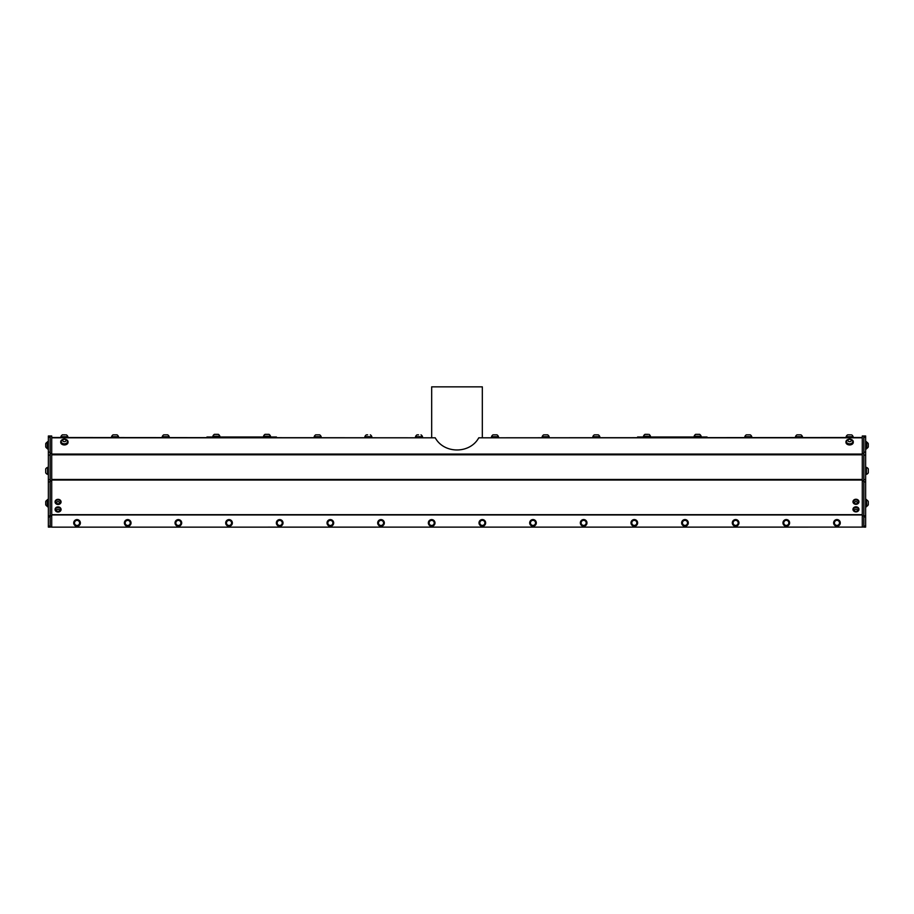 <?xml version="1.0" encoding="UTF-8"?>
<svg xmlns="http://www.w3.org/2000/svg" width="914" height="914" viewBox="0 0 914 914"><rect width="100%" height="100%" fill="white"/><g stroke="black" fill="none" stroke-linecap="round" stroke-linejoin="round"><path stroke-width="1.37" d="M866.712 500.072L866.712 499.992A3.519 3.519 0 0 1 868.266 501.489L868.266 504.814A3.519 3.519 0 0 1 866.712 506.31A3.519 3.519 0 0 0 868.266 504.814M866.438 442.148L866.712 442.148A3.519 3.519 0 0 1 868.266 443.644L868.266 446.969A3.519 3.519 0 0 1 866.712 448.466A3.519 3.519 0 0 0 868.266 446.969M868.3 469.305L868.3 472.858A3.713 3.713 0 0 1 866.438 474.355L866.438 467.374A3.713 3.713 0 0 1 868.3 468.871L868.3 469.305M695.645 434.344L699.633 434.344A3.713 3.713 0 0 1 701.129 436.207L694.149 436.207A3.713 3.713 0 0 1 695.645 434.344M647.957 434.344L644.987 434.344L647.957 434.344M866.438 499.992L866.712 506.31M866.712 442.148L866.712 448.466M265.049 434.344L269.013 434.344A3.713 3.713 0 0 1 270.51 436.207L263.575 436.207M214.367 434.344L218.355 434.344A3.713 3.713 0 0 1 219.851 436.207L212.871 436.207A3.713 3.713 0 0 1 214.367 434.344M484.866 523.128A2.548 2.548 0 0 0 481.278 520.569A2.548 2.548 0 0 0 480.855 524.944A2.548 2.548 0 0 0 484.866 523.128M535.524 523.128A2.548 2.548 0 0 0 531.937 520.569A2.548 2.548 0 0 0 531.514 524.944A2.548 2.548 0 0 0 535.524 523.128M586.182 523.128A2.548 2.548 0 0 0 582.606 520.569A2.548 2.548 0 0 0 582.172 524.944A2.548 2.548 0 0 0 586.182 523.128M636.841 523.128A2.548 2.548 0 0 0 633.265 520.569A2.548 2.548 0 0 0 632.831 524.944A2.548 2.548 0 0 0 636.841 523.128M687.499 523.128A2.548 2.548 0 0 0 683.923 520.569A2.548 2.548 0 0 0 683.489 524.944A2.548 2.548 0 0 0 687.499 523.128M738.169 523.128A2.548 2.548 0 0 0 734.582 520.569A2.548 2.548 0 0 0 734.159 524.944A2.548 2.548 0 0 0 738.169 523.128M788.828 523.128A2.548 2.548 0 0 0 785.24 520.569A2.548 2.548 0 0 0 784.818 524.944A2.548 2.548 0 0 0 788.828 523.128M839.486 523.128A2.548 2.548 0 0 0 835.91 520.569A2.548 2.548 0 0 0 835.476 524.944A2.548 2.548 0 0 0 839.486 523.128M431.259 520.42A2.548 2.548 0 0 0 429.706 524.545A2.548 2.548 0 0 0 434.047 523.825A2.548 2.548 0 0 0 431.259 520.42M380.59 520.42A2.548 2.548 0 0 0 379.047 524.545A2.548 2.548 0 0 0 383.389 523.825A2.548 2.548 0 0 0 380.59 520.42M329.931 520.42A2.548 2.548 0 0 0 328.377 524.545A2.548 2.548 0 0 0 332.73 523.825A2.548 2.548 0 0 0 329.931 520.42M279.273 520.42A2.548 2.548 0 0 0 277.719 524.545A2.548 2.548 0 0 0 282.072 523.825A2.548 2.548 0 0 0 279.273 520.42M228.614 520.42A2.548 2.548 0 0 0 227.06 524.545A2.548 2.548 0 0 0 231.402 523.825A2.548 2.548 0 0 0 228.614 520.42M177.956 520.42A2.548 2.548 0 0 0 176.402 524.545A2.548 2.548 0 0 0 180.744 523.825A2.548 2.548 0 0 0 177.956 520.42M127.286 520.42A2.548 2.548 0 0 0 125.744 524.545A2.548 2.548 0 0 0 130.085 523.825A2.548 2.548 0 0 0 127.286 520.42M76.627 520.42A2.548 2.548 0 0 0 75.074 524.545A2.548 2.548 0 0 0 79.427 523.825A2.548 2.548 0 0 0 76.627 520.42M45.734 504.814L45.734 501.489A3.519 3.519 0 0 1 47.288 499.992L47.288 506.31A3.519 3.519 0 0 1 45.734 504.814L45.734 504.814A3.519 3.519 0 0 0 47.288 506.31L47.288 506.31M47.288 448.466L47.288 448.466A3.519 3.519 0 0 1 45.734 446.969L45.734 443.644L45.734 446.969A3.519 3.519 0 0 0 47.288 448.466L47.288 442.148A3.519 3.519 0 0 0 45.734 443.644M45.7 472.744L45.7 468.871A3.713 3.713 0 0 1 47.562 467.374L47.562 474.355A3.713 3.713 0 0 1 45.7 472.858M644.987 434.344A3.713 3.713 0 0 0 643.49 436.207L650.471 436.207A3.713 3.713 0 0 0 648.974 434.344M855.413 503.751A1.325 1.12 180 0 0 857.275 502.609A1.325 1.12 180 0 0 855.173 501.82A1.325 1.12 180 0 0 855.413 503.751M855.413 511.337A1.325 1.12 180 0 0 857.275 510.195A1.325 1.12 180 0 0 855.173 509.395A1.325 1.12 180 0 0 855.413 511.337M56.714 510.286A1.325 1.12 180 0 0 58.69 511.292A1.325 1.12 180 0 0 58.736 509.349A1.325 1.12 180 0 0 56.714 510.286M56.714 502.711A1.325 1.12 180 0 0 58.69 503.717A1.325 1.12 180 0 0 58.736 501.775A1.325 1.12 180 0 0 56.714 502.711M485.14 523.162A2.822 2.822 0 0 1 480.684 525.184A2.822 2.822 0 0 1 481.164 520.306A2.822 2.822 0 0 1 485.14 523.162M535.798 523.162A2.822 2.822 0 0 1 531.342 525.184A2.822 2.822 0 0 1 531.822 520.306A2.822 2.822 0 0 1 535.798 523.162M586.468 523.162A2.822 2.822 0 0 1 582.012 525.184A2.822 2.822 0 0 1 582.481 520.306A2.822 2.822 0 0 1 586.468 523.162M637.127 523.162A2.822 2.822 0 0 1 632.671 525.184A2.822 2.822 0 0 1 633.151 520.306A2.822 2.822 0 0 1 637.127 523.162M687.785 523.162A2.822 2.822 0 0 1 683.329 525.184A2.822 2.822 0 0 1 683.809 520.306A2.822 2.822 0 0 1 687.785 523.162M738.443 523.162A2.822 2.822 0 0 1 733.988 525.184A2.822 2.822 0 0 1 734.468 520.306A2.822 2.822 0 0 1 738.443 523.162M789.113 523.162A2.822 2.822 0 0 1 784.646 525.184A2.822 2.822 0 0 1 785.126 520.306A2.822 2.822 0 0 1 789.113 523.162M839.772 523.162A2.822 2.822 0 0 1 835.316 525.184A2.822 2.822 0 0 1 835.784 520.306A2.822 2.822 0 0 1 839.772 523.162M431.214 520.146A2.822 2.822 0 0 1 434.31 523.928A2.822 2.822 0 0 1 429.489 524.727A2.822 2.822 0 0 1 431.214 520.146M380.544 520.146A2.822 2.822 0 0 1 383.652 523.928A2.822 2.822 0 0 1 378.83 524.727A2.822 2.822 0 0 1 380.544 520.146M329.885 520.146A2.822 2.822 0 0 1 332.993 523.928A2.822 2.822 0 0 1 328.16 524.727A2.822 2.822 0 0 1 329.885 520.146M279.227 520.146A2.822 2.822 0 0 1 282.335 523.928A2.822 2.822 0 0 1 277.502 524.727A2.822 2.822 0 0 1 279.227 520.146M228.569 520.146A2.822 2.822 0 0 1 231.676 523.928A2.822 2.822 0 0 1 226.843 524.727A2.822 2.822 0 0 1 228.569 520.146M177.91 520.146A2.822 2.822 0 0 1 181.006 523.928A2.822 2.822 0 0 1 176.185 524.727A2.822 2.822 0 0 1 177.91 520.146M127.24 520.146A2.822 2.822 0 0 1 130.348 523.928A2.822 2.822 0 0 1 125.515 524.727A2.822 2.822 0 0 1 127.24 520.146M76.582 520.146A2.822 2.822 0 0 1 79.689 523.928A2.822 2.822 0 0 1 74.857 524.727A2.822 2.822 0 0 1 76.582 520.146M798.516 434.847L800.95 434.847A3.713 3.713 0 0 1 802.458 436.709L795.466 436.709A3.713 3.713 0 0 1 796.962 434.847L798.516 434.847M594.443 434.847L598.316 434.847A3.713 3.713 0 0 1 599.812 436.709L592.832 436.709A3.713 3.713 0 0 1 594.329 434.847M494.577 434.847L496.988 434.847A3.713 3.713 0 0 1 498.484 436.709L491.504 436.709A3.713 3.713 0 0 1 493 434.847L494.577 434.847M543.659 434.847L547.646 434.847A3.713 3.713 0 0 1 549.143 436.709L542.162 436.709A3.713 3.713 0 0 1 543.659 434.847M746.304 434.847L750.291 434.847A3.713 3.713 0 0 1 751.788 436.709L744.807 436.709A3.713 3.713 0 0 1 746.304 434.847M850.603 434.847L847.632 434.847L850.603 434.847M65.1 441.565A1.657 1.177 0 0 0 65.317 439.531A1.657 1.177 0 0 0 62.723 440.411A1.657 1.177 0 0 0 65.1 441.565M850.34 441.565A1.657 1.177 0 0 0 850.557 439.531A1.657 1.177 0 0 0 847.964 440.411A1.657 1.177 0 0 0 850.34 441.565M866.438 506.802L865.638 506.813L866.438 506.802L866.438 499.49L865.638 499.49M865.638 441.645L866.438 441.645L866.438 448.968L865.638 448.968L866.438 448.968M865.638 467.203L865.638 474.526M114.593 434.847L117.038 434.847A3.713 3.713 0 0 1 118.534 436.709L111.554 436.709A3.713 3.713 0 0 1 113.05 434.847L114.593 434.847M163.709 434.847L167.696 434.847A3.713 3.713 0 0 1 169.193 436.709L162.212 436.709A3.713 3.713 0 0 1 163.709 434.847M364.857 437.041L364.857 436.709A3.713 3.713 0 0 1 366.354 434.847L367.668 434.847M415.516 437.041L415.516 436.709A3.713 3.713 0 0 1 417.013 434.847L418.566 434.847M315.684 434.847L319.672 434.847A3.713 3.713 0 0 1 321.168 436.709L314.188 436.709A3.713 3.713 0 0 1 315.684 434.847M65.362 434.847L62.381 434.847L65.362 434.847M854.921 504.014A2.525 2.125 180 0 0 858.486 502.06A2.525 2.125 180 0 0 853.425 502.06A2.525 2.125 180 0 0 854.921 504.014M854.921 511.589A2.525 2.125 180 0 0 858.486 509.635A2.525 2.125 180 0 0 853.425 509.635A2.525 2.125 180 0 0 854.921 511.589M55.514 509.601A2.525 2.125 180 0 0 60.575 509.635A2.525 2.125 180 0 0 55.514 509.601L55.514 509.521A2.525 2.125 0 0 1 60.575 509.578M55.514 502.026A2.525 2.125 180 0 0 60.575 502.06A2.525 2.125 180 0 0 55.514 502.026A2.525 2.125 0 0 1 60.575 502.003M693.977 436.995L701.301 436.995M643.319 436.995L650.631 436.995M847.632 434.847A3.713 3.713 0 0 0 846.136 436.709L853.116 436.709A3.713 3.713 0 0 0 851.62 434.847M65.739 443.61A3.153 2.228 0 0 0 67.533 441.599A3.153 2.228 0 0 0 67.225 440.639A3.153 2.228 0 0 0 67.133 440.502A3.519 3.519 0 0 0 61.626 440.502A3.153 2.228 0 0 0 61.215 441.599A3.153 2.228 0 0 0 65.739 443.61M850.98 443.61A3.153 2.228 0 0 0 852.785 441.599A3.153 2.228 0 0 0 852.476 440.639A3.153 2.228 0 0 0 852.374 440.502A3.519 3.519 0 0 0 846.867 440.502A3.153 2.228 0 0 0 846.467 441.599A3.153 2.228 0 0 0 850.98 443.61M865.638 437.223L865.638 435.989L863.879 435.989L863.879 445.244L863.879 437.223L865.638 437.223L865.638 452.156L863.879 452.156L863.879 516.958L865.638 516.958L865.638 515.804L863.879 515.804M865.638 455.138L865.638 479.587L863.879 479.587L863.879 455.138L865.638 455.138L865.638 452.156M863.879 481.907L865.638 481.907L865.638 479.587M865.638 481.907L865.638 515.804M865.638 516.958L865.638 526.11L863.879 526.11L863.879 516.958M863.879 526.11L863.879 527.127L865.638 527.127L865.638 526.11M863.879 527.127L865.638 527.127L863.879 527.127M364.857 436.709L371.838 436.709A3.713 3.713 0 0 0 370.341 434.847M415.516 436.709L422.497 436.709A3.713 3.713 0 0 0 421 434.847M263.369 436.995L270.681 436.995M212.699 436.995L220.023 436.995M62.381 434.847A3.713 3.713 0 0 0 60.884 436.709L67.865 436.709A3.713 3.713 0 0 0 66.368 434.847M853.425 502.003A2.525 2.125 -0 0 1 858.475 502.003M853.425 509.578A2.525 2.125 -0 0 1 858.475 509.578M47.562 506.813L48.362 506.813L47.562 506.802L47.562 499.49L48.362 499.49M47.562 448.968L48.362 448.968L47.562 448.968L47.562 441.645L48.362 441.645M48.362 474.526L48.362 467.203M61.227 441.691A3.153 2.228 0 0 0 61.215 441.793A3.153 2.228 0 0 0 64.38 444.021A3.153 2.228 0 0 0 67.533 441.793A3.153 2.228 0 0 0 67.533 441.691M846.467 441.691A3.153 2.228 0 0 0 846.467 441.793A3.153 2.228 0 0 0 849.62 444.021A3.153 2.228 0 0 0 852.785 441.793A3.153 2.228 0 0 0 852.773 441.691M853.219 500.918A2.993 2.525 -0 0 1 858.943 501.946A2.993 2.525 -0 0 1 852.968 501.946A2.993 2.525 -0 0 1 853.219 500.918M853.219 508.492A2.993 2.525 -0 0 1 858.943 509.521A2.993 2.525 -0 0 1 852.968 509.521A2.993 2.525 -0 0 1 853.219 508.492M58.096 506.996A2.993 2.525 0 0 1 58.05 512.046A2.993 2.525 0 0 1 58.096 506.996M58.096 499.421A2.993 2.525 0 0 1 58.05 504.471A2.993 2.525 0 0 1 58.096 499.421M479.005 522.762A3.325 3.325 0 0 0 483.894 525.813A3.325 3.325 0 0 0 484.089 520.066A3.325 3.325 0 0 0 479.005 522.762M529.674 522.762A3.325 3.325 0 0 0 534.553 525.813A3.325 3.325 0 0 0 534.759 520.066A3.325 3.325 0 0 0 529.674 522.762M580.333 522.762A3.325 3.325 0 0 0 585.211 525.813A3.325 3.325 0 0 0 585.417 520.066A3.325 3.325 0 0 0 580.333 522.762M630.991 522.762A3.325 3.325 0 0 0 635.87 525.813A3.325 3.325 0 0 0 636.075 520.066A3.325 3.325 0 0 0 630.991 522.762M681.65 522.762A3.325 3.325 0 0 0 686.54 525.813A3.325 3.325 0 0 0 686.734 520.066A3.325 3.325 0 0 0 681.65 522.762M732.308 522.762A3.325 3.325 0 0 0 737.198 525.813A3.325 3.325 0 0 0 737.392 520.066A3.325 3.325 0 0 0 732.308 522.762M782.978 522.762A3.325 3.325 0 0 0 787.857 525.813A3.325 3.325 0 0 0 788.062 520.066A3.325 3.325 0 0 0 782.978 522.762M833.637 522.762A3.325 3.325 0 0 0 838.515 525.813A3.325 3.325 0 0 0 838.721 520.066A3.325 3.325 0 0 0 833.637 522.762M428.346 522.819A3.325 3.325 0 0 0 433.225 525.87A3.325 3.325 0 0 0 433.43 520.112A3.325 3.325 0 0 0 428.346 522.819M377.688 522.819A3.325 3.325 0 0 0 382.566 525.87A3.325 3.325 0 0 0 382.772 520.112A3.325 3.325 0 0 0 377.688 522.819M327.029 522.819A3.325 3.325 0 0 0 331.908 525.87A3.325 3.325 0 0 0 332.113 520.112A3.325 3.325 0 0 0 327.029 522.819M276.359 522.819A3.325 3.325 0 0 0 281.249 525.87A3.325 3.325 0 0 0 281.443 520.112A3.325 3.325 0 0 0 276.359 522.819M225.701 522.819A3.325 3.325 0 0 0 230.591 525.87A3.325 3.325 0 0 0 230.785 520.112A3.325 3.325 0 0 0 225.701 522.819M175.042 522.819A3.325 3.325 0 0 0 179.921 525.87A3.325 3.325 0 0 0 180.127 520.112A3.325 3.325 0 0 0 175.042 522.819M124.384 522.819A3.325 3.325 0 0 0 129.262 525.87A3.325 3.325 0 0 0 129.468 520.112A3.325 3.325 0 0 0 124.384 522.819M73.726 522.819A3.325 3.325 0 0 0 78.604 525.87A3.325 3.325 0 0 0 78.81 520.112A3.325 3.325 0 0 0 73.726 522.819M50.121 437.223L50.121 445.244L50.121 435.989L48.362 435.989L48.362 437.223L50.121 437.223M48.362 526.11L48.362 527.127L50.121 527.127L50.121 526.11L48.362 526.11L48.362 516.958L50.121 516.958L50.121 452.167L48.362 452.156L48.362 437.223M48.362 452.156L48.362 455.138L50.121 455.138L50.121 479.587L48.362 479.587L48.362 455.138M48.362 479.587L48.362 481.907L50.121 481.907M50.121 516.958L50.121 526.11M50.121 515.804L48.362 515.804L48.362 516.958M48.362 515.804L48.362 481.907M51.71 527.149L862.29 527.104L51.71 527.149M795.306 437.509L802.618 437.509M592.66 437.509L599.972 437.509M491.344 437.509L498.656 437.509M542.002 437.509L549.314 437.509M637.572 436.995L707.048 436.995M744.647 437.509L751.959 437.509M845.964 437.509L853.276 437.509M65.214 439.28A3.656 2.582 180 0 1 68.036 441.793A3.656 2.582 180 0 1 65.191 444.318A3.656 2.582 180 0 1 61.078 442.902A3.656 2.582 180 0 1 60.724 441.793A3.656 2.582 180 0 1 63.546 439.28M850.454 439.28A3.656 2.582 180 0 1 853.276 441.793A3.656 2.582 180 0 1 850.431 444.318A3.656 2.582 180 0 1 846.318 442.902A3.656 2.582 180 0 1 845.964 441.793A3.656 2.582 180 0 1 848.786 439.28M862.29 527.104L863.879 526.955L862.29 526.967L862.29 435.989L865.638 435.989M863.879 453.39L862.29 453.39M863.879 480.924L862.29 480.924M863.879 515.896L862.29 515.896M111.382 437.509L118.694 437.509M162.041 437.509L169.353 437.509M364.686 437.509L371.998 437.509M415.344 437.509L422.656 437.509M314.028 437.509L321.34 437.509M206.952 437.509L276.428 437.509M206.952 436.995L276.428 436.995M60.724 437.509L68.036 437.509M852.968 501.752A2.993 2.525 0 0 1 858.943 501.558A2.993 2.525 0 0 1 858.932 501.752M852.968 509.327A2.993 2.525 0 0 1 858.943 509.132A2.993 2.525 0 0 1 858.932 509.327M55.069 509.327A2.993 2.525 0 0 1 61.032 509.132A2.993 2.525 0 0 1 61.032 509.327M55.069 501.752A2.993 2.525 0 0 1 61.032 501.558A2.993 2.525 0 0 1 61.032 501.752M51.71 527.104L50.121 526.955L51.71 526.967L51.71 515.896L50.121 515.896M68.013 442.079A3.656 2.582 180 0 1 68.036 442.353A3.656 2.582 180 0 1 65.191 444.878A3.656 2.582 180 0 1 61.078 443.473A3.656 2.582 180 0 1 60.724 442.353A3.656 2.582 180 0 1 60.747 442.079M853.253 442.079A3.656 2.582 180 0 1 853.276 442.353A3.656 2.582 180 0 1 850.431 444.878A3.656 2.582 180 0 1 846.318 443.473A3.656 2.582 180 0 1 845.964 442.353A3.656 2.582 180 0 1 845.987 442.079M48.362 435.989L51.71 435.989L51.71 515.896M51.71 480.924L50.121 480.924M51.71 453.39L50.121 453.39M431.671 437.509L431.671 386.851L482.329 386.851L482.329 437.509M862.29 437.509L478.765 437.806L862.29 437.806M51.71 437.509L435.235 437.806C444.067 454.018 469.933 454.018 478.765 437.806M863.879 445.244L863.879 452.167M50.121 452.167L50.121 445.244M50.121 527.127L48.362 527.127L50.121 527.127M51.71 454.795L862.29 454.795M862.29 454.075L51.71 454.075M862.29 479.484L51.71 479.484M51.71 480.033L862.29 480.033M862.29 514.673L51.71 514.673M51.71 514.948L862.29 514.948M51.71 437.806L435.235 437.806M265.026 434.344A3.713 3.713 0 0 0 263.529 436.207L263.529 436.538M854.339 503.694A2.811 2.811 0 0 0 857.572 503.694M854.339 511.269A2.811 2.811 0 0 0 857.572 511.269M56.428 511.269A2.811 2.811 0 0 0 59.673 511.269M56.428 503.694A2.811 2.811 0 0 0 59.673 503.694"/></g></svg>
